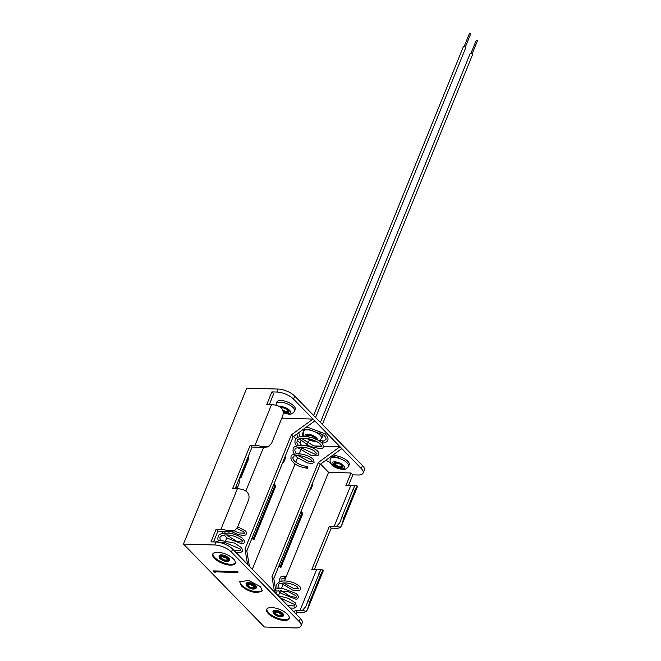 <?xml version="1.0" encoding="UTF-8"?>
<svg xmlns="http://www.w3.org/2000/svg" width="661" height="661" viewBox="0 0 661 661"><rect width="100%" height="100%" fill="white"/><g stroke="black" fill="none" stroke-linecap="round" stroke-linejoin="round"><path stroke-width="0.99" d="M277.711 612.251A3.198 1.289 -157.9 0 0 276.389 612.028A3.198 1.289 -157.9 0 0 275.075 612.516A3.198 1.289 -157.9 0 0 276.405 614.333A3.198 1.289 -157.9 0 0 279.694 615.416A3.198 1.289 -157.9 0 0 280.999 614.928A3.198 1.289 -157.9 0 0 279.297 612.896M284.775 576.243A0.958 0.661 95 0 0 285.403 577.871A0.958 0.661 95 0 0 284.775 576.243M279.859 615.581A3.52 1.421 22.1 0 1 275.959 614.209A3.52 1.421 22.1 0 1 274.959 612.152L276.025 611.946C279.876 613.135 281.644 614.061 281.338 614.738A3.52 1.421 22.1 0 1 279.859 615.581M283.362 615.432A5.594 2.256 -157.9 0 0 283.453 615.259A5.594 2.256 -157.9 0 0 281.132 612.086A5.594 2.256 -157.9 0 0 275.381 610.186A5.594 2.256 -157.9 0 0 273.084 611.045A5.594 2.256 -157.9 0 0 273.034 611.235M294.145 612.127L292.055 609.872A0.958 0.644 135.7 0 1 292.187 610.12M250.734 584.597A3.198 1.289 -157.9 0 0 249.412 584.374A3.198 1.289 -157.9 0 0 248.098 584.869A3.198 1.289 -157.9 0 0 249.428 586.679A3.198 1.289 -157.9 0 0 252.717 587.761A3.198 1.289 -157.9 0 0 254.022 587.274A3.198 1.289 -157.9 0 0 252.32 585.241M252.882 587.935A3.52 1.421 -157.9 0 0 254.361 587.092C254.667 586.414 252.899 585.481 249.048 584.299L247.991 584.498A3.52 1.421 -157.9 0 0 248.982 586.555A3.52 1.421 -157.9 0 0 252.882 587.935M246.057 583.589A5.594 2.256 22.1 0 1 246.107 583.399A5.594 2.256 22.1 0 1 248.404 582.539A5.594 2.256 22.1 0 1 254.155 584.431A5.594 2.256 22.1 0 1 256.476 587.604A5.594 2.256 22.1 0 1 256.385 587.778M282.594 409.969A3.198 1.289 -157.9 0 0 286.18 411.258A3.198 1.289 -157.9 0 0 287.494 410.762A3.198 1.289 -157.9 0 0 286.163 408.952A3.198 1.289 -157.9 0 0 282.875 407.87A3.198 1.289 -157.9 0 0 281.603 408.283M283.214 412.869L288.783 414.141C290.691 414.654 292.633 413.646 294.599 411.117L295.269 409.465A9.915 3.991 -157.9 0 0 291.146 403.846A9.915 3.991 -157.9 0 0 280.958 400.492A9.915 3.991 -157.9 0 0 276.893 402.004L275.91 405.276M313.628 415.48L463.468 46.468A1.297 0.521 22.1 0 1 463.997 46.262A1.297 0.521 22.1 0 1 465.327 46.708A1.297 0.521 22.1 0 1 465.865 47.435L315.594 417.504M320.395 422.42L470.235 53.409A1.297 0.521 22.1 0 1 470.764 53.211A1.297 0.521 22.1 0 1 472.094 53.648A1.297 0.521 22.1 0 1 472.64 54.384L322.37 424.445M469.69 33.405L470.772 33.637L465.435 46.774M476.465 40.346L477.539 40.577L472.202 53.715M336.829 463.171A3.198 1.289 -157.9 0 0 335.524 463.658A3.198 1.289 -157.9 0 0 336.854 465.476A3.198 1.289 -157.9 0 0 340.134 466.559A3.198 1.289 -157.9 0 0 341.448 466.071A3.198 1.289 -157.9 0 0 340.118 464.253A3.198 1.289 -157.9 0 0 336.829 463.171M333.169 454.884L338.853 456.429L338.3 457.784A9.915 3.991 -157.9 0 0 334.367 457.148A9.915 3.991 -157.9 0 0 330.302 458.668A9.915 3.991 -157.9 0 0 330.244 458.817M338.853 456.429A9.915 3.991 22.1 0 1 349.223 464.774L348.554 466.426A9.915 3.991 22.1 0 0 344.431 460.808A9.915 3.991 22.1 0 0 334.243 457.445A9.915 3.991 22.1 0 0 330.178 458.965L330.302 458.668M330.244 462.477L325.716 460.329M338.3 457.784L331.673 455.983M325.328 433.897C327.74 436.747 328.534 438.871 327.691 440.276C327.468 441.408 326.121 442.308 323.65 442.994A0.958 0.744 79.2 0 1 323.287 441.11L325.914 439.557C326.402 438.714 325.749 437.276 323.948 435.235A0.958 0.644 -44.3 0 0 325.286 433.856L308.241 427.469L306.002 427.37M314.429 438.499A3.198 1.289 -157.9 0 0 314.471 438.417A3.198 1.289 -157.9 0 0 313.14 436.607A3.198 1.289 -157.9 0 0 309.852 435.525A3.198 1.289 -157.9 0 0 308.547 436.012A3.198 1.289 -157.9 0 0 308.745 436.838M307.398 468.153A0.958 0.521 88.9 0 0 307.613 467.087A0.958 0.521 88.9 0 0 307.109 466.385A0.958 0.521 88.9 0 0 306.82 466.534A0.958 0.521 88.9 0 0 306.605 467.6A0.958 0.521 88.9 0 0 307.117 468.302A0.958 0.521 88.9 0 0 307.398 468.153M304.027 429.377A9.915 3.991 -157.9 0 0 303.878 429.658L303.201 431.311L303.217 434.707L304.118 436.285M319.503 441.036L322.246 437.119A9.915 3.991 -157.9 0 0 319.883 432.757M309.389 440.176L307.687 443.134M306.729 444.795L306.175 445.762M302.895 432.691L301.986 436.334M300.937 440.598L300.243 443.382A3.198 1.289 -157.9 0 0 301.713 445.2M223.757 556.942A3.198 1.289 -157.9 0 0 222.435 556.727A3.198 1.289 -157.9 0 0 221.121 557.215A3.198 1.289 -157.9 0 0 222.451 559.024A3.198 1.289 -157.9 0 0 225.74 560.107A3.198 1.289 -157.9 0 0 227.045 559.619A3.198 1.289 -157.9 0 0 225.343 557.587M225.905 560.28A3.52 1.421 22.1 0 1 222.005 558.9A3.52 1.421 22.1 0 1 221.005 556.851L222.071 556.645C225.922 557.826 227.69 558.76 227.384 559.437A3.52 1.421 22.1 0 1 225.905 560.28M229.408 560.131A5.594 2.256 -157.9 0 0 229.499 559.95A5.594 2.256 -157.9 0 0 227.177 556.777A5.594 2.256 -157.9 0 0 221.427 554.885A5.594 2.256 -157.9 0 0 219.13 555.744A5.594 2.256 -157.9 0 0 219.08 555.934M235.258 488.438A6.874 4.263 91.7 0 0 238.522 485.24A6.874 4.263 91.7 0 0 239.009 479.2M239.91 581.366A12.154 4.891 -157.9 0 0 241.769 585.208A12.154 4.891 22.1 0 0 257.567 591.934A12.154 4.891 22.1 0 0 262.334 590.471M217.7 552.257A12.154 4.891 22.1 0 1 230.185 556.372A12.154 4.891 22.1 0 1 235.233 563.263A12.154 4.891 22.1 0 1 230.251 565.122A12.154 4.891 22.1 0 1 217.766 561.007A12.154 4.891 22.1 0 1 212.718 554.116A12.154 4.891 22.1 0 1 217.7 552.257M235.357 562.817A12.154 4.891 22.1 0 1 230.59 564.279A12.154 4.891 22.1 0 1 218.56 560.445A12.154 4.891 22.1 0 1 212.933 553.711M282.487 463.064A7.519 4.66 91.7 0 0 284.651 460.139A7.519 4.66 91.7 0 0 285.436 455.801M271.654 607.558A12.154 4.891 -157.9 0 0 266.672 609.417A12.154 4.891 -157.9 0 0 271.721 616.308A12.154 4.891 -157.9 0 0 284.205 620.423A12.154 4.891 -157.9 0 0 289.188 618.564A12.154 4.891 -157.9 0 0 284.139 611.673A12.154 4.891 -157.9 0 0 271.654 607.558M266.887 609.021A12.154 4.891 -157.9 0 0 272.514 615.746A12.154 4.891 -157.9 0 0 284.544 619.588A12.154 4.891 -157.9 0 0 289.311 618.126M309.464 490.71A7.519 4.66 91.7 0 0 311.628 487.793A7.519 4.66 91.7 0 0 312.413 483.447M240.331 477.498L240.827 478.01L239.951 477.49L248.073 458.437L247.627 457.982M247.958 457.164L248.9 458.131L240.827 478.01M239.951 477.49L248.073 458.437M301.003 511.54L302.854 513.432L280.867 567.568L279.025 565.676M300.672 512.349L302.027 513.737L280.702 566.246L279.355 564.866M294.748 396.129L293.542 399.112A12.79 5.156 -157.9 0 0 276.901 392.039L278.116 389.056A12.79 5.156 22.1 0 1 294.748 396.129L362.468 465.551A12.79 5.156 22.1 0 1 364.294 470.054L363.079 473.036A12.79 5.156 -157.9 0 1 357.841 475.003L352.825 474.846L348.43 485.67M363.079 473.036A12.79 5.156 -157.9 0 0 361.261 468.533L314.818 420.925L293.17 436.747L246.801 550.935L249.395 566.254M320.56 464.096L328.567 472.309L351.008 472.987L352.825 474.846M293.583 436.442L295.897 438.821M297.243 440.201L300.268 443.3M306.208 445.696L308.563 445.77M314 445.935L321.783 446.167M323.7 446.225L339.977 446.72L318.329 462.535L271.96 576.723L274.555 592.049M215.065 572.575L213.412 570.881L237.109 571.6L238.018 572.533L215.453 571.848L215.065 572.575L215.486 571.757L237.927 572.434M293.542 399.112L314.818 420.925M276.901 392.039L271.894 391.89L266.771 404.499L271.531 404.639A13.113 5.28 22.1 0 1 278.124 405.895C282.602 408.077 284.106 411.481 282.644 416.116L271.63 443.234L267.986 446.935L259.922 447.555A12.022 4.842 -157.9 0 0 256.832 447.183L252.072 447.043L235.176 488.644M269.308 404.573L273.704 393.749L271.894 391.89M281.826 418.124L313 419.066L291.352 434.88L293.17 436.747M278.116 389.056L246.776 388.114L183.461 544.044L264.392 627L295.731 627.95A12.79 5.156 -157.9 0 0 300.978 625.992A12.79 5.156 -157.9 0 0 299.152 621.48L300.367 618.498A12.79 5.156 22.1 0 1 302.184 623.009L300.978 625.992M295.227 610.343L297.045 612.202L301.813 612.35A13.113 5.28 -157.9 0 0 306.274 611.425L302.515 610.285A12.022 4.842 22.1 0 1 299.995 610.483L295.227 610.343L294.401 612.383M329.368 526.272L331.186 528.139L335.945 528.279A13.113 5.28 -157.9 0 0 340.415 527.354L336.656 526.214A12.022 4.842 22.1 0 1 334.135 526.42L329.368 526.272L311.752 569.666L316.512 569.807L299.995 610.483M351.008 472.987L345.885 485.595L350.652 485.736L334.135 526.42M278.438 595.768L279.843 592.297M281.462 588.323L282.842 584.911M284.461 580.928L328.567 472.309M231.433 552.067A12.79 5.156 -157.9 0 0 214.8 544.995L216.007 542.012A12.79 5.156 22.1 0 1 232.647 549.084L231.433 552.067L299.152 621.48M214.8 544.995L183.461 544.044M241.422 586.051L239.695 581.771L248.569 580.449L260.475 586.629L262.21 590.909L253.337 592.231L241.422 586.051L241.769 585.208M331.186 528.139L314.289 569.741M297.045 612.202L296.219 614.251M232.647 549.084L300.367 618.498M216.007 542.012L210.991 541.855L216.114 529.246L220.881 529.387A13.113 5.28 22.1 0 1 227.467 530.643L234.853 530.419L237.489 527.304L248.503 500.179C249.965 495.552 248.462 492.148 243.983 489.966A13.113 5.28 22.1 0 0 237.398 488.71L220.881 529.387M356.932 486.678L354.982 490.272L352.966 489.652L354.817 485.769L354.767 485.281L353.172 485.538A12.022 4.842 22.1 0 1 350.652 485.736M302.515 610.285L305.688 606.773L320.684 569.84L320.635 569.352L319.04 569.608A12.022 4.842 22.1 0 1 316.512 569.807M302.027 513.737L300.565 512.614M280.438 565.973L301.647 513.729M278.917 565.94L280.867 567.568M252.295 569.228L295.054 463.915M295.806 462.072L297.557 457.751M298.904 454.429L300.59 450.29M301.333 448.447L301.879 447.117M273.695 484.703L275.05 486.091L253.725 538.599L252.378 537.211M273.588 484.967L274.67 486.075L253.46 538.318M274.026 483.885L275.877 485.785L253.89 539.913L251.94 538.285M253.89 539.913L252.048 538.021M341.795 448.579L320.147 464.394L273.778 578.582L276.372 593.909M320.147 464.394L318.329 462.535M273.778 578.582L271.96 576.723M291.352 434.88L244.983 549.068L246.801 550.935M244.983 549.068L247.578 564.395M224.36 543.929L224.963 542.433M225.707 540.607L226.83 537.847M227.591 535.972L227.995 534.972M228.747 533.121L229.185 532.047M245.892 490.892L263.326 447.976M215.626 571.765L215.957 570.964M252.072 447.043L250.255 445.175L232.631 488.57L237.398 488.71M250.255 445.175L255.014 445.324A13.113 5.28 22.1 0 1 261.607 446.58L268.986 446.357M216.114 529.246L217.932 531.105L213.536 541.937M234.853 530.419L233.845 531.006L225.781 531.626A12.022 4.842 -157.9 0 0 222.699 531.254L217.932 531.105M307.811 600.841L309.835 601.46L320.849 574.335L318.825 573.723M309.835 601.46L307.415 609.781L306.274 611.425M320.635 569.352L323.477 570.22L307.415 609.781M322.791 570.749L320.849 574.335M352.966 489.652L341.952 516.77L343.976 517.389L341.547 525.718L340.415 527.354M336.656 526.214L339.82 522.702L341.952 516.77M354.982 490.272L343.976 517.389M354.767 485.281L357.618 486.149L341.547 525.718M275.232 610.557A5.594 2.256 -157.9 0 0 272.935 611.417L273.538 613.54C275.951 615.697 278.347 616.763 280.71 616.746C282.627 616.531 283.495 616.159 283.305 615.622A5.594 2.256 -157.9 0 0 280.983 612.45A5.594 2.256 -157.9 0 0 275.232 610.557M280.528 616.655A5.04 2.033 22.1 0 1 273.976 613.871A5.04 2.033 22.1 0 1 275.331 611.326A5.04 2.033 22.1 0 1 281.875 614.11A5.04 2.033 22.1 0 1 280.528 616.655M275.852 611.863A4.024 1.619 -157.9 0 0 274.778 613.895A4.024 1.619 -157.9 0 0 280.008 616.126A4.024 1.619 -157.9 0 0 281.082 614.086A4.024 1.619 -157.9 0 0 275.852 611.863M248.255 582.903A5.594 2.256 22.1 0 1 254.006 584.795A5.594 2.256 22.1 0 1 256.328 587.968L253.733 589.091C251.37 589.116 248.982 588.042 246.561 585.886L245.958 583.762A5.594 2.256 22.1 0 1 248.255 582.903M253.551 589.009A5.04 2.033 -157.9 0 0 254.898 586.464A5.04 2.033 -157.9 0 0 248.354 583.671A5.04 2.033 -157.9 0 0 247.007 586.224A5.04 2.033 -157.9 0 0 253.551 589.009M248.875 584.208A4.024 1.619 22.1 0 1 254.105 586.439A4.024 1.619 22.1 0 1 253.031 588.472A4.024 1.619 22.1 0 1 247.801 586.249A4.024 1.619 22.1 0 1 248.875 584.208M283.007 411.233A4.801 1.933 -157.9 0 0 286.924 412.307A4.801 1.933 -157.9 0 0 288.857 411.638M288.799 411.084A4.561 1.834 22.1 0 1 286.882 411.977A4.561 1.834 22.1 0 1 282.9 410.828M288.766 410.853A4.801 1.933 22.1 0 1 288.832 411.704A4.801 1.933 22.1 0 1 286.866 412.439A4.801 1.933 22.1 0 1 283.048 411.415M283.115 411.803A5.04 2.033 -157.9 0 0 286.907 412.77A5.04 2.033 -157.9 0 0 288.254 410.225A5.04 2.033 -157.9 0 0 281.71 407.44A5.04 2.033 -157.9 0 0 280.859 407.482M279.694 406.614A6.717 2.702 22.1 0 1 280.842 406.548A6.717 2.702 22.1 0 1 289.576 410.266A6.717 2.702 22.1 0 1 287.775 413.662A6.717 2.702 22.1 0 1 283.197 412.571M294.599 411.117A9.915 3.991 -157.9 0 0 290.476 405.499A9.915 3.991 -157.9 0 0 280.289 402.144A9.915 3.991 -157.9 0 0 276.224 403.664M342.811 466.947A4.801 1.933 22.1 0 1 340.878 467.608A4.801 1.933 22.1 0 1 336.028 466.03A4.801 1.933 22.1 0 1 333.929 463.336M334.359 462.981A4.561 1.834 -157.9 0 0 335.97 465.617A4.561 1.834 -157.9 0 0 340.836 467.277A4.561 1.834 -157.9 0 0 342.753 466.393M334.549 462.84A4.801 1.933 -157.9 0 0 333.904 463.402A4.801 1.933 -157.9 0 0 335.895 466.121A4.801 1.933 -157.9 0 0 340.82 467.74A4.801 1.933 -157.9 0 0 342.786 467.013A4.801 1.933 -157.9 0 0 342.72 466.154M335.664 462.741A5.04 2.033 22.1 0 1 342.208 465.526A5.04 2.033 22.1 0 1 340.861 468.071A5.04 2.033 22.1 0 1 334.317 465.286A5.04 2.033 22.1 0 1 335.664 462.741M341.729 468.963A6.717 2.702 -157.9 0 0 343.53 465.567A6.717 2.702 -157.9 0 0 334.796 461.849A6.717 2.702 -157.9 0 0 332.995 465.245A6.717 2.702 -157.9 0 0 341.729 468.963M313.041 440.019A4.801 1.933 22.1 0 1 310.092 439.102M306.968 436.533A4.801 1.933 22.1 0 1 306.927 435.748A4.801 1.933 22.1 0 1 307.572 435.186M315.999 439.16A5.04 2.033 -157.9 0 0 308.687 435.087A5.04 2.033 -157.9 0 0 306.597 436.483M308.869 438.813A5.04 2.033 -157.9 0 0 313.884 440.424A5.04 2.033 -157.9 0 0 314.107 440.424M315.743 438.507A4.801 1.933 22.1 0 1 315.867 439.102M315.95 441.242A6.717 2.702 22.1 0 1 314.752 441.308A6.717 2.702 22.1 0 1 307.035 438.474M305.126 436.334A6.717 2.702 22.1 0 1 307.819 434.203A6.717 2.702 22.1 0 1 314.355 436.26A6.717 2.702 22.1 0 1 317.586 439.929M321.577 438.772A9.915 3.991 -157.9 0 0 317.454 433.153A9.915 3.991 -157.9 0 0 307.266 429.799A9.915 3.991 -157.9 0 0 303.201 431.311M306.952 435.69A4.801 1.933 -157.9 0 0 307.092 436.549M307.53 436.615A4.561 1.834 22.1 0 1 307.382 435.335M221.278 555.248A5.594 2.256 -157.9 0 0 218.981 556.108L219.584 558.231C221.997 560.396 224.393 561.462 226.756 561.437C228.673 561.23 229.541 560.858 229.35 560.321A5.594 2.256 -157.9 0 0 227.029 557.149A5.594 2.256 -157.9 0 0 221.278 555.248M226.574 561.354A5.04 2.033 22.1 0 1 220.03 558.57A5.04 2.033 22.1 0 1 221.377 556.025A5.04 2.033 22.1 0 1 227.921 558.809A5.04 2.033 22.1 0 1 226.574 561.354M221.898 556.562A4.024 1.619 -157.9 0 0 220.824 558.595A4.024 1.619 -157.9 0 0 226.054 560.817A4.024 1.619 -157.9 0 0 227.128 558.785A4.024 1.619 -157.9 0 0 221.898 556.562M262.21 590.909L257.261 592.686C251.106 592.124 245.842 589.885 241.463 585.96L239.695 581.771M361.261 468.533L362.468 465.551M259.922 447.555L261.607 446.58M225.781 531.626L227.467 530.643M271.531 404.639L255.014 445.324M280.314 597.949L294.12 604.27L294.748 605.22L294.5 606.038L287.527 605.344M275.868 590.909L287.865 591.463L295.938 595.743L296.748 597.065L295.855 597.387L290.303 596.412L280.471 590.199M279.066 588.323L278.545 585.035C278.157 583.795 280.677 583.093 286.114 582.928C290.757 583.539 294.459 584.836 297.202 586.803L298.565 588.711L293.046 588.216L283.445 582.87M281.983 581.093L281.875 578.722L285.031 578.011M278.157 595.735L288.444 598.379L295.558 602.997L296.409 606.856L294.079 608.145L290.105 607.98M275.538 588.984L282.602 588.414L296.409 593.595L298.632 596.577L297.714 598.75L296.078 599.287L280.975 593.314L278.107 590.331M277.042 588.571L276.802 584.233L279.669 581.713C283.743 580.416 288.436 580.788 293.74 582.82C302.581 586.943 300.301 588.53 300.672 588.885L299.887 590.141L297.995 590.794L292.476 590.042L281.165 583.225M280.066 581.564L279.586 579.077L280.652 577.243C280.338 576.83 281.834 576.45 285.147 576.103M292.063 609.888L290.881 608.773M280.908 407.531L281.784 407.473C287.205 407.92 290.129 412.282 288.832 411.704M469.574 33.149L464.237 46.287M476.341 40.09L471.012 53.227M342.786 467.013C344.042 467.319 340.911 463.187 335.738 462.774L333.904 463.402M330.178 458.965C329.153 466.691 337.201 468.418 342.737 469.45C344.645 469.954 346.587 468.946 348.554 466.426M323.287 441.11L320.428 440.391M298.681 432.715L299.978 436.632M301.366 438.326L313.628 445.811L320.593 446.861L321.75 446.307L320.081 443.82C317.131 441.391 312.917 439.631 307.448 438.54C298.607 437.532 297.45 439.97 297.69 439.722L296.814 442.44L298.293 445.407M299.854 447.142L315.19 454.305L317.073 453.876L314.206 450.909C310.579 448.687 306.332 447.414 301.466 447.1C296.715 447.637 294.55 448.447 294.988 449.521L294.847 450.529L296.26 453.702M297.962 455.561L308.943 461.386L312.38 461.436M312.389 461.428L311.124 459.99C305.878 455.908 295.401 454.52 293.971 456.206L292.724 457.899L293.467 459.726C294.112 461.428 300.325 465.889 307.109 466.385M299.251 438.83L310.108 446.497L320.668 448.786L322.642 448.108L323.518 447.059L322.659 443.713C318.652 439.54 312.413 437.07 303.936 436.285C298.764 436.434 295.822 437.714 295.12 440.127L294.856 442.25L296.326 445.952M297.582 447.538L311.876 455.76L317.437 455.883L318.825 454.652C319.288 452.76 318.073 450.959 315.157 449.257C311.166 446.828 306.564 445.473 301.358 445.192C295.459 446.001 292.732 447.224 293.178 448.877L292.98 451.099L294.186 454.082M295.459 455.735L297.235 457.478L307.142 462.89L312.281 463.477L314.132 462.246L313.405 459.519C310.207 456.363 305.2 454.413 298.384 453.661C288.386 454.578 291.873 456.949 290.799 457.966L291.46 460.122C293.046 462.725 295.872 464.89 299.954 466.616L307.117 468.302M306.927 435.748L308.761 435.128C314.182 435.574 317.106 439.937 315.818 439.358M306.283 438.367L316.974 441.763M323.65 442.994L321.965 442.953M303.069 429.518L308.894 429.46L323.997 435.268M296.814 434.079L298.086 437.235M219.493 542.45L224.74 542.408L240.166 548.961L240.794 549.919L240.546 550.737L233.573 550.035M220.237 540.425L219.89 537.343L221.716 535.683C224.781 534.509 228.846 534.666 233.911 536.162C242.513 539.31 242.86 541.632 242.686 541.351L241.901 542.086L236.349 541.111L226.516 534.898M236.845 528.536L243.248 531.502L244.793 533.303L239.092 532.906L234.126 530.841M215.288 541.987L220.452 540.401L234.49 543.078L241.604 547.696L242.67 551.142L240.125 552.844L236.151 552.679M218.279 540.739L217.783 538.756L218.13 536.567C218.237 534.311 221.741 533.163 228.648 533.113C234.391 533.914 238.993 535.641 242.455 538.294L244.677 541.276L243.76 543.441L242.124 543.986L227.02 538.004L224.153 535.03M223.088 533.27L222.501 531.246M237.704 526.792L245.677 531.08L246.702 532.857L245.933 534.84L244.041 535.484L238.522 534.732L231.904 531.774M238.109 554.579L236.927 553.472M222.228 543.168L221.435 542.26M225.112 533.014L224.467 531.403M238.1 554.562L240.191 556.818"/></g></svg>
